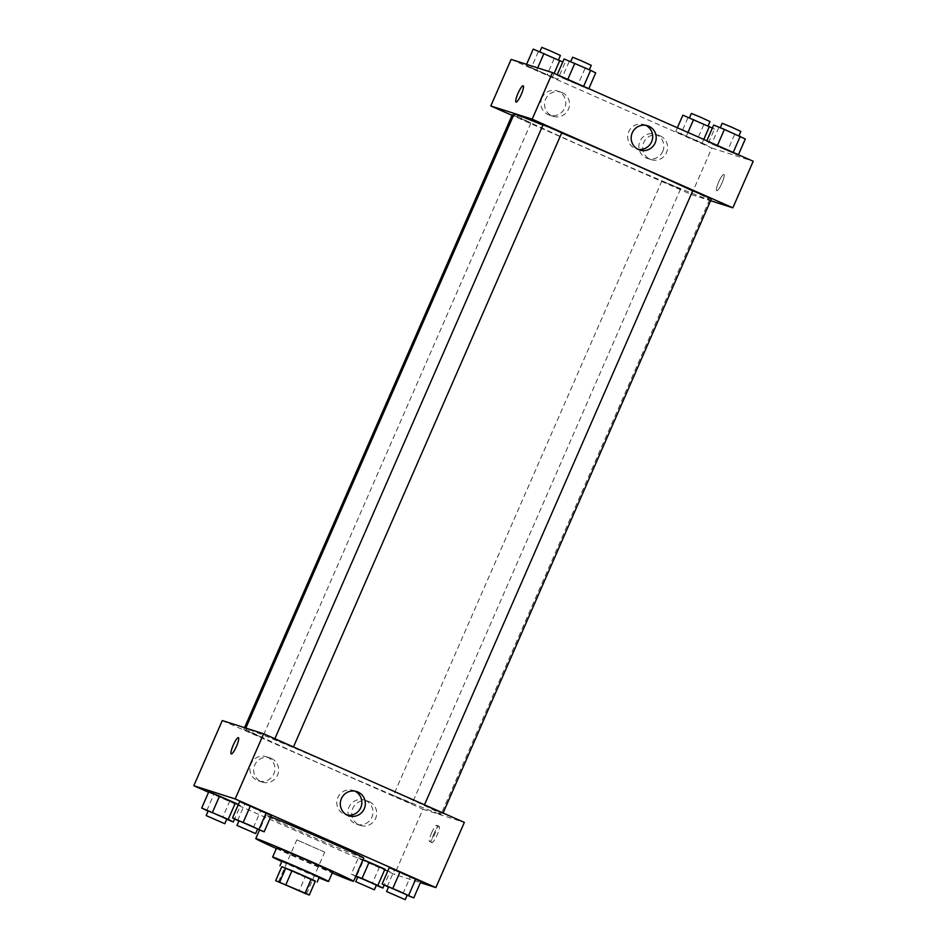 <?xml version="1.0" encoding="UTF-8"?>
<svg xmlns="http://www.w3.org/2000/svg" width="947" height="947" viewBox="0 0 947 947"><rect width="100%" height="100%" fill="white"/><g stroke="black" fill="none" stroke-linecap="round" stroke-linejoin="round"><path stroke-width="0.71" stroke-dasharray="4.74 3.55" d="M324.454 852.016L296.802 839.871L324.454 852.016M279.803 882.663L285.911 868.695L305.112 877.182L299.003 891.151M315.363 881.089L311.409 879.834L305.301 893.802M311.409 879.834L305.112 877.182M285.911 868.695L315.233 881.397M319.222 877.396L281.969 861.119M281.78 861.545A30.493 0.616 -156.4 0 0 294.955 867.452A30.493 0.616 -156.4 0 0 319.044 877.822M276.725 847.743A30.493 0.616 -156.4 0 0 299.027 858.148A30.493 0.616 -156.4 0 0 332.61 872.151M276.37 848.548A53.363 1.089 -156.4 0 0 294.789 856.786A53.363 1.089 -156.4 0 0 332.255 872.968M363.731 858.029A53.363 1.089 23.6 0 1 362.725 857.816A53.363 1.089 23.6 0 1 304.97 833.514A53.363 1.089 23.6 0 1 265.941 815.308A53.363 1.089 23.6 0 1 270.664 816.87M208.577 792.26L394.497 874.377L420.409 882.651M355.894 875.975L351.301 874.093L358.416 857.804L390.022 871.761L387.927 870.695L390.022 871.761L384.233 885.007M206.766 810.608L213.892 794.308L208.814 791.728L240.408 805.684L238.324 804.619L240.408 805.684L234.619 818.93M237.614 820.457L244.728 804.169L239.65 801.576L271.256 815.533L260.532 811.141L253.417 827.441L257.56 829.134M387.216 886.534L394.343 870.234L389.264 867.653L420.859 881.61L410.146 877.218L403.02 893.518L407.163 895.211M231.234 753.919L231.246 753.919A8.89 1.716 -66.2 0 0 236.478 746.319A8.89 1.716 -66.2 0 0 238.431 737.654L238.431 737.654M354.9 791.124A12.749 12.5 107.7 0 0 337.629 798.143A12.749 12.5 107.7 0 0 347.229 815.154M433.88 833.905A8.89 1.716 -66.2 0 0 431.927 842.558A8.89 1.716 -66.2 0 0 437.1 835.124A8.89 1.716 -66.2 0 0 439.112 826.293A8.89 1.716 -66.2 0 0 433.88 833.905M222.285 720.56L422.978 809.2L394.497 874.377M422.978 809.2L464.35 822.41M431.583 832.887A8.89 1.716 113.8 0 1 436.816 825.275A8.89 1.716 113.8 0 1 434.803 834.106A8.89 1.716 113.8 0 1 429.63 841.54A8.89 1.716 113.8 0 1 431.583 832.887M267.492 757.186A12.702 12.465 107.7 0 0 250.541 765.034A12.702 12.465 107.7 0 0 258.543 780.932A12.702 12.465 107.7 0 0 274.062 773.249A12.702 12.465 107.7 0 0 267.492 757.186M365.554 800.499A12.702 12.465 107.7 0 0 348.603 808.347A12.702 12.465 107.7 0 0 356.605 824.245A12.702 12.465 107.7 0 0 372.124 816.563A12.702 12.465 107.7 0 0 365.554 800.499M271.256 758.393A12.702 12.465 -72.3 0 1 277.826 774.445A12.702 12.465 -72.3 0 1 262.307 782.127A12.702 12.465 -72.3 0 1 254.293 766.241A12.702 12.465 -72.3 0 1 271.256 758.393M369.318 801.695A12.702 12.465 -72.3 0 1 375.888 817.758A12.702 12.465 -72.3 0 1 360.369 825.441A12.702 12.465 -72.3 0 1 352.367 809.543A12.702 12.465 -72.3 0 1 369.318 801.695M424.422 805.412L442.853 813.52L424.422 805.412M262.212 737.547L243.781 729.45L262.212 737.547M411.815 803.624L393.384 795.527L411.815 803.624M293.049 747.396L274.618 739.299L293.049 747.396M439.1 813.781A106.727 2.166 23.6 0 1 332.953 769.307A106.727 2.166 23.6 0 1 245.522 728.752A106.727 2.166 23.6 0 1 344.187 769.497A106.727 2.166 23.6 0 1 441.113 814.207A106.727 2.166 23.6 0 1 439.1 813.781M692.695 190.88A106.727 2.166 23.6 0 1 709.623 199.616A106.727 2.166 23.6 0 1 707.61 199.201A106.727 2.166 23.6 0 1 601.463 154.728A106.727 2.166 23.6 0 1 514.032 114.173M542.939 125.134A106.727 2.166 23.6 0 1 561.701 132.971M692.731 190.785L711.363 198.929M513.534 115.297L530.722 122.956L512.28 114.859M680.325 189.033L661.894 180.936L680.325 189.033M561.749 132.852L543.128 124.708M511.131 59.412L711.824 148.052L691.488 194.609L512.067 115.368M691.488 194.609L710.581 200.705M541.885 97.991A12.702 12.465 107.7 0 0 549.426 115.12A12.702 12.465 107.7 0 0 564.945 107.449A12.702 12.465 107.7 0 0 557.156 90.924A12.702 12.465 107.7 0 0 541.885 97.991M662.758 151.366A12.702 12.465 107.7 0 0 655.217 134.237A12.702 12.465 107.7 0 0 639.485 142.547A12.702 12.465 107.7 0 0 647.488 158.433A12.702 12.465 107.7 0 0 662.758 151.366M706.592 141.316L738.187 155.272L711.671 143.908L738.187 155.272L706.829 140.783M556.978 75.239L588.584 89.196L562.056 77.832L588.584 89.196L557.215 74.706M526.141 65.39L557.736 79.347L531.22 67.983L557.736 79.347L526.141 65.39L526.591 64.349M711.824 148.052L753.196 161.262M707.35 145.424L675.744 131.467L707.35 145.424L675.744 131.467L707.35 145.424L714.464 129.123L712.381 128.07M562.139 92.581A12.702 12.465 -72.3 0 1 568.709 108.645A12.702 12.465 -72.3 0 1 553.19 116.327A12.702 12.465 -72.3 0 1 545.176 100.429A12.702 12.465 -72.3 0 1 562.139 92.581M660.201 135.894A12.702 12.465 -72.3 0 1 666.771 151.958A12.702 12.465 -72.3 0 1 651.252 159.641A12.702 12.465 -72.3 0 1 643.25 143.743A12.702 12.465 -72.3 0 1 660.201 135.894M723.863 174.437A8.89 1.716 -66.2 0 0 718.702 181.978A8.89 1.716 -66.2 0 0 716.713 190.726A8.89 1.716 -66.2 0 0 721.874 183.28A8.89 1.716 -66.2 0 0 723.899 174.449A8.89 1.716 -66.2 0 0 723.863 174.437A8.89 1.716 113.8 0 1 723.899 174.449A8.89 1.716 113.8 0 1 721.874 183.28A8.89 1.716 113.8 0 1 716.713 190.726A8.89 1.716 113.8 0 1 718.69 181.978A8.89 1.716 113.8 0 1 723.863 174.437M645.783 125.324A12.749 12.5 107.7 0 0 628.287 132.971A12.749 12.5 107.7 0 0 638.112 149.342M516.02 102.087L516.02 102.087A8.89 1.716 -66.2 0 0 516.056 102.098A8.89 1.716 -66.2 0 0 521.229 94.558A8.89 1.716 -66.2 0 0 523.206 85.822L523.206 85.822M713.707 125.028L745.313 138.984M738.624 136.025L720.193 127.928L738.624 136.025M718.785 127.608L711.671 143.908M734.588 134.592L727.462 150.881M740.85 131.42L722.23 123.276M564.104 58.951L595.699 72.907M589.022 69.96L570.591 61.851L589.022 69.96M569.183 61.531L562.056 77.832M584.974 68.515L577.859 84.816M591.248 65.343L572.615 57.199M682.87 115.167L714.464 129.123M707.788 126.176L689.357 118.079L707.788 126.176M677.365 127.762L675.744 131.467M687.948 117.759L680.822 134.06M703.739 124.744L696.625 141.032M703.763 139.422L702.272 142.831M687.96 132.45L686.468 135.859M710.013 121.559L691.381 113.427M533.256 49.102L562.767 61.993M558.185 60.099L539.743 52.002L558.185 60.099M538.334 51.683L531.22 67.983M554.137 58.667L547.023 74.955M564.862 63.058L557.736 79.347M554.149 73.345L552.657 76.766M537.683 67.888L536.854 69.782M560.411 55.482L541.779 47.35M388.519 887.102L403.02 893.518M407.257 894.998L388.625 886.854M394.343 870.234L410.146 877.218M238.916 821.037L253.417 827.441M257.643 828.921L239.023 820.777M244.728 804.169L260.532 811.141M351.301 874.093L355.729 876.354M357.682 877.253L376.326 885.362M376.409 885.149L357.788 877.005M358.416 857.804L363.494 860.385L356.38 876.685M363.494 860.385L379.297 867.369L372.183 883.658M379.297 867.369L390.022 871.761M208.068 811.177L226.712 819.285M226.806 819.072L208.174 810.928M213.892 794.308L229.695 801.292L222.569 817.592M229.695 801.292L240.408 805.684M306.437 893.98L324.738 852.087M278.489 881.775L296.802 839.871M265.941 815.308L259.537 829.951M356.688 791.55L353.195 790.437M348.934 815.841L345.442 814.716M439.112 826.293L436.816 825.275M431.927 842.558L429.63 841.54M258.543 780.932L262.307 782.127M266.273 756.724L270.037 757.931M356.605 824.245L360.369 825.441M364.335 800.037L368.099 801.233M245.818 728.077L245.522 728.752M709.623 199.616L441.113 814.207M244.551 727.675L243.781 729.45M530.912 123.003L262.402 737.583M661.894 180.936L393.384 795.527M680.514 189.08L412.016 803.66M549.426 115.12L553.19 116.327M557.156 90.924L560.92 92.119M647.488 158.433L651.252 159.641M655.217 134.237L658.982 135.433M647.57 125.75L644.078 124.637M639.817 150.04L636.325 148.916"/><path stroke-width="1.42" d="M306.141 893.921L278.489 881.775L306.141 893.921M305.112 893.092L275.66 880.698L309.267 895.057L305.112 893.092L311.22 879.124L292.019 870.648L285.911 884.616M311.22 879.124L315.363 881.089L309.267 895.057M292.019 870.648L281.756 866.73L275.66 880.698M315.233 881.397L298.731 873.536L281.744 866.765M279.933 865.771L281.969 861.119L300.767 868.884L319.222 877.396L317.186 882.048M285.722 867.997L279.614 881.965M319.044 877.822A30.493 0.616 -156.4 0 0 328.538 881.468A30.493 0.616 -156.4 0 0 300.85 868.695A30.493 0.616 -156.4 0 0 272.653 857.047A30.493 0.616 -156.4 0 0 281.78 861.545M328.538 881.468L332.61 872.151A30.493 0.616 -156.4 0 0 304.91 859.379A30.493 0.616 -156.4 0 0 276.725 847.743L272.653 857.047M332.255 872.968A53.363 1.089 -156.4 0 0 353.562 881.314A53.363 1.089 -156.4 0 0 305.1 858.953A53.363 1.089 -156.4 0 0 255.773 838.58A53.363 1.089 -156.4 0 0 276.37 848.548M270.664 816.87A53.363 1.089 23.6 0 1 325.804 840.309A53.363 1.089 23.6 0 1 363.731 858.029L353.562 881.314M420.409 882.651L435.869 887.588L235.176 798.948L193.804 785.738L208.577 792.26M376.326 885.362L382.896 888.049L377.817 885.469L384.944 869.168L363.009 859.687L369.141 862.184L362.026 878.485L355.894 875.975M226.712 819.285L233.293 821.972L228.215 819.392L235.33 803.092L238.324 804.619L219.538 796.119L208.814 791.728L201.687 808.016L208.068 811.177M257.56 829.134L264.13 831.833L271.256 815.533L250.375 805.968L239.65 801.576L232.536 817.877L238.916 821.037M407.163 895.211L413.744 897.898L420.859 881.61L399.977 872.045L389.264 867.653L382.138 883.942L388.519 887.102M236.478 746.307A8.89 1.716 113.8 0 1 231.234 753.919A8.89 1.716 113.8 0 1 233.258 745.088A8.89 1.716 113.8 0 1 238.419 737.654A8.89 1.716 113.8 0 1 236.478 746.307M435.869 887.588L464.35 822.41L263.657 733.771L235.176 798.948M263.657 733.771L222.285 720.56L193.804 785.738M238.431 737.654A8.89 1.716 -66.2 0 0 233.27 745.1A8.89 1.716 -66.2 0 0 231.246 753.919M347.715 815.379A12.749 12.5 -72.3 0 1 341.121 799.268A12.749 12.5 -72.3 0 1 356.688 791.55A12.749 12.5 -72.3 0 1 364.725 807.507A12.749 12.5 -72.3 0 1 347.715 815.379M347.229 815.154A12.749 12.5 107.7 0 0 354.9 791.124M245.818 728.077L514.032 114.173A106.727 2.166 23.6 0 1 542.939 125.134M561.701 132.971A106.727 2.166 23.6 0 1 692.695 190.88M443.078 813.011L711.363 198.929L703.029 195.058L692.731 190.785L424.481 804.796M244.551 727.675L512.28 114.859L513.534 115.297M274.867 738.719L543.128 124.708L552.527 128.591L561.749 132.852L293.463 746.934M512.067 115.368L490.795 105.969L511.131 59.412L552.503 72.623L532.167 119.18L490.795 105.969M710.581 200.705L732.86 207.819L532.167 119.18M732.86 207.819L753.196 161.262L552.503 72.623M655.135 142.95A12.749 12.5 -72.3 0 1 639.817 150.04A12.749 12.5 -72.3 0 1 631.791 134.083A12.749 12.5 -72.3 0 1 647.57 125.75A12.749 12.5 -72.3 0 1 655.135 142.95M516.056 102.098A8.89 1.716 113.8 0 1 516.02 102.087A8.89 1.716 113.8 0 1 518.045 93.256A8.89 1.716 113.8 0 1 523.206 85.81A8.89 1.716 113.8 0 1 521.217 94.558A8.89 1.716 113.8 0 1 516.056 102.098M638.112 149.342A12.749 12.5 107.7 0 0 645.783 125.324M523.206 85.822A8.89 1.716 -66.2 0 0 518.045 93.256A8.89 1.716 -66.2 0 0 516.02 102.087M738.423 154.74L745.313 138.984L724.431 129.408L713.707 125.028L706.829 140.783M740.234 136.392L733.215 152.431M724.431 129.408L717.424 145.459M720.288 127.715L722.23 123.276L731.629 127.158L740.85 131.42L738.932 135.823M588.821 88.663L595.699 72.907L590.62 70.315L564.104 58.951L557.215 74.706M590.62 70.315L583.612 86.366M574.817 63.342L567.809 79.382M570.674 61.638L572.615 57.199L582.014 61.082L591.248 65.343L589.318 69.747M712.381 128.07L682.87 115.167L677.365 127.762M709.386 126.543L703.763 139.422M693.583 119.559L687.96 132.45M689.44 117.866L691.381 113.427L700.78 117.31L710.013 121.559L708.084 125.963M562.767 61.993L533.256 49.102L526.591 64.349M559.784 60.466L554.149 73.345M543.98 53.482L537.683 67.888M539.837 51.789L541.779 47.35L551.178 51.233L560.411 55.482L558.481 59.898M413.744 897.898L382.138 883.942M386.589 891.518L388.625 886.854L398.024 890.736L407.257 894.998L405.221 899.65L386.589 891.518L405.221 899.65M420.859 881.61L415.78 879.017L408.666 895.317M415.78 879.017L399.977 872.045L392.863 888.333M399.977 872.045L389.264 867.653M264.13 831.833L232.536 817.877M236.987 825.441L239.023 820.777L248.422 824.659L257.643 828.921L255.619 833.573L236.987 825.441L255.619 833.573M271.256 815.533L266.178 812.94L259.052 829.241M266.178 812.94L250.375 805.968L243.261 822.256M250.375 805.968L239.65 801.576M355.729 876.354L357.682 877.253M377.817 885.469L362.026 878.485M355.752 881.657L357.788 877.005L367.187 880.888L376.409 885.149L374.385 889.801L355.752 881.657L374.385 889.801M384.233 885.007L382.896 888.049M384.944 869.168L369.141 862.184M228.215 819.392L201.687 808.016M206.15 815.58L208.174 810.928L217.573 814.811L226.806 819.072L224.77 823.724L206.15 815.58L224.77 823.724M234.619 818.93L233.293 821.972M235.33 803.092L219.538 796.119L212.412 812.408M219.538 796.119L208.814 791.728M259.537 829.951L255.773 838.58"/></g></svg>
